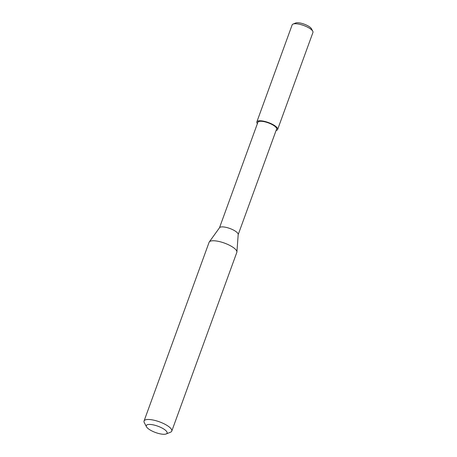 <?xml version="1.0" encoding="UTF-8"?>
<svg xmlns="http://www.w3.org/2000/svg" width="457" height="457" viewBox="0 0 457 457"><rect width="100%" height="100%" fill="white"/><g stroke="black" fill="none" stroke-linecap="round" stroke-linejoin="round"><path stroke-width="0.69" d="M165.537 434.15A11.065 3.37 -160 0 0 166.194 433.956A11.065 3.37 -160 0 0 161.738 427.872A11.065 3.37 -160 0 0 147.885 424.57A11.065 3.37 -160 0 0 146.491 426.787A11.065 3.37 -160 0 0 154.883 432.271A11.065 3.37 -160 0 0 165.537 434.15M166.194 433.956L170.552 432.191A14.75 4.49 -160 0 0 171.775 431.105A14.75 4.49 -160 0 0 162.543 423.085A14.75 4.49 -160 0 0 146.143 419.669A14.75 4.49 -160 0 0 144.052 421.011A14.75 4.49 -160 0 0 144.286 422.628L146.491 426.787M171.775 431.105L236.823 252.378A14.75 4.49 -160 0 0 236.903 252.001A14.75 4.49 -160 0 0 227.026 244.112A14.75 4.49 -160 0 0 211.197 240.948A14.75 4.49 -160 0 0 209.283 241.947A14.75 4.49 -160 0 0 209.1 242.29L144.052 421.011M236.903 252.001L238.2 234.47A9.957 3.033 -160 0 0 231.533 229.146A9.957 3.033 -160 0 0 220.845 227.009A9.957 3.033 -160 0 0 219.56 227.683L209.283 241.947M238.194 234.607L276.588 129.108A9.957 3.033 -160 0 0 270.355 123.698A9.957 3.033 -160 0 0 259.29 121.391A9.957 3.033 -160 0 0 257.879 122.299L219.48 227.792M276.085 130.485A11.065 3.37 -160 0 0 272.823 124.515A11.065 3.37 -160 0 0 258.405 120.911A11.065 3.37 -160 0 0 257.377 123.676A11.065 3.37 -160 0 1 256.84 121.916A11.065 3.37 -160 0 1 258.405 120.911A11.065 3.37 -160 0 1 270.704 123.476A11.065 3.37 -160 0 1 277.627 129.485A11.065 3.37 -160 0 1 276.085 130.485M277.627 129.485L312.948 32.447A11.065 3.37 -160 0 0 312.771 31.236A11.065 3.37 -160 0 0 304.379 25.752A11.065 3.37 -160 0 0 293.725 23.873A11.065 3.37 -160 0 0 293.068 24.067A11.065 3.37 -160 0 0 292.154 24.878L256.84 121.916M312.771 31.236L311.446 28.74A8.849 2.696 -160 0 0 304.733 24.352A8.849 2.696 -160 0 0 296.21 22.85A8.849 2.696 -160 0 0 295.69 23.004L293.068 24.067"/></g></svg>
